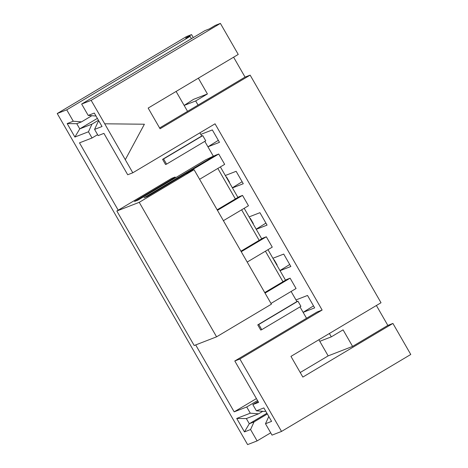 <?xml version="1.0" encoding="UTF-8"?>
<svg xmlns="http://www.w3.org/2000/svg" width="468" height="468" viewBox="0 0 468 468"><rect width="100%" height="100%" fill="white"/><g stroke="black" fill="none" stroke-linecap="round" stroke-linejoin="round"><path stroke-width="0.7" d="M125.325 159.641L144.39 124.225L104.715 123.798L132.801 172.786L127.711 174.757L103.914 133.374L98.145 135.609L94.577 129.402L102.042 126.506L94.302 113.057L88.2 115.426L96.016 116.035M268.796 416.508L265.485 423.739L271.592 421.37L263.858 407.92L256.394 410.816L252.825 404.609L258.593 402.369L234.796 360.986L317.041 312.01L322.13 310.038L215.04 123.809L132.801 172.786M322.13 310.038L239.885 359.014L281.531 431.432L272.031 435.123L265.485 423.739M220.393 23.4L91.155 100.363L81.654 104.048L205.019 30.584L209.43 28.876L215.309 25.377L220.393 23.4L238.241 54.44L148.163 108.079L160.062 128.77L250.14 75.132L381.022 302.743L290.95 356.382L302.849 377.073L392.921 323.435L410.769 354.475L281.531 431.432M91.155 100.363L104.715 123.798M162.577 159.348L165.549 164.52L166.567 164.122L163.595 158.95L162.577 159.348L201.737 136.024L200.801 134.398L212.332 129.923L219.474 142.336L207.938 146.812L204.803 141.354M184.146 105.429L176.103 91.441M256.423 398.596L234.17 411.852L195.688 344.934M118.217 210.202L79.484 142.851L92.038 137.984L88.47 131.771L74.898 137.042L67.164 123.587L73.271 121.218L66.725 109.84L57.231 113.525L247.607 444.6L257.102 440.914L250.561 429.53L254.054 421.896L267.345 413.981M329.39 333.491L331.321 336.843L343.067 329.846L352.585 346.402L328.162 355.879L300.222 372.516M328.162 355.879L318.883 339.75M257.763 324.886L260.74 330.057L261.758 329.659L258.781 324.488L257.763 324.886L296.928 301.562L295.992 299.935L307.523 295.46L314.66 307.874L303.129 312.349L299.994 306.891M229.25 182.35L229.531 182.187L226.553 177.015L226.249 177.132M253.048 223.739L253.328 223.569L250.351 218.398L250.047 218.515M276.845 265.122L277.12 264.958L274.149 259.781L273.844 259.904M261.758 329.659L300.918 306.341L297.946 301.17L296.928 301.562M306.528 318.269L303.129 312.349L313.513 305.879M279.969 270.551L289.721 264.496M256.171 229.168L265.923 223.113M232.374 187.785L242.126 181.73M213.291 156.125L207.938 146.812L218.328 140.347M159.611 127.98L198.058 105.089L195.677 100.953L184.14 105.429L193.518 99.356L207.423 93.957L198.356 78.191M166.567 164.122L205.733 140.804L202.755 135.632L201.737 136.024M57.231 113.525L186.469 36.568L191.558 34.591L193.278 37.58M218.72 154.019L158.406 189.932L155.013 191.248L215.327 155.335L218.72 154.019L224.669 164.362L199.596 179.297M240.944 251.193L262.922 238.101L266.315 236.785L272.265 247.133L247.192 262.062M184.14 105.429L187.545 111.349M199.894 132.83L200.801 134.398M232.45 187.92L243.272 183.719L236.129 171.306L225.313 175.506M256.248 229.302L267.064 225.108L259.927 212.688L249.111 216.889M280.045 270.685L290.862 266.491L283.725 254.071L272.908 258.272M291.114 291.465L295.987 299.935M331.321 336.843L319.784 341.318M264.736 292.576L286.72 279.49L290.113 278.173L296.063 288.516L270.99 303.445M217.146 209.81L239.125 196.718L242.518 195.402L248.467 205.75L223.394 220.68M198.058 105.089L245.051 77.103L233.608 57.201M245.051 77.103L250.14 75.132M352.585 346.402L387.837 325.412L376.389 305.505M387.837 325.412L392.921 323.435M265.666 411.062L264.648 411.46L256.394 410.816M266.924 413.25L249.304 423.739L246.332 418.567L258.541 413.829L262.77 411.313M270.703 432.812L257.102 440.914M234.796 360.986L239.885 359.014M250.561 429.53L244.454 431.905L236.72 418.45L250.286 413.185L246.718 406.979L234.17 411.852M91.851 115.713L81.526 121.861L73.271 121.218M191.424 38.686L190.096 36.375L66.725 109.84M97.367 118.386L79.753 128.875L91.962 124.137L98.456 120.27M99.087 121.376L98.069 121.768L98.994 121.218M81.654 104.048L88.2 115.426M191.558 34.591L185.685 38.089L190.096 36.375M81.526 121.861L76.775 123.704L79.753 128.875L74.898 137.042M252.825 404.609L258.079 401.48M257.54 400.538L246.718 406.979M92.038 137.984L97.601 134.667M195.677 100.953L207.423 93.957M98.069 121.768L94.577 129.402M88.47 131.771L91.962 124.137M244.454 431.905L249.304 423.739L254.054 421.896M258.541 413.829L250.286 413.185M258.781 324.488L297.946 301.17M163.595 158.95L202.755 135.632M76.775 123.704L67.164 123.587M246.332 418.567L236.72 418.45M214.011 155.844L205.47 159.933L137.914 200.158L134.492 201.486L172.674 178.753L175.108 177.033L171.68 178.366L116.848 211.015L139.236 202.328L194.068 169.679L185.626 173.722L147.443 196.461L144.021 197.788L214.128 156.049M220.375 166.918L237.925 197.432M244.173 208.307L261.723 238.82M267.971 249.69L285.521 280.203M217.831 168.433L235.381 198.953M241.628 209.822L259.173 240.336M265.426 251.205L282.97 281.718M172.674 178.753L172.979 179.279M175.108 177.033L175.529 177.764M116.848 211.015L194.191 345.513L216.579 336.825L271.411 304.177L194.068 169.679M139.236 202.328L216.579 336.825M265.04 293.103L290.113 278.173M241.242 251.714L266.315 236.785M217.444 210.331L242.518 195.402M155.013 191.248L153.89 192.623"/></g></svg>
